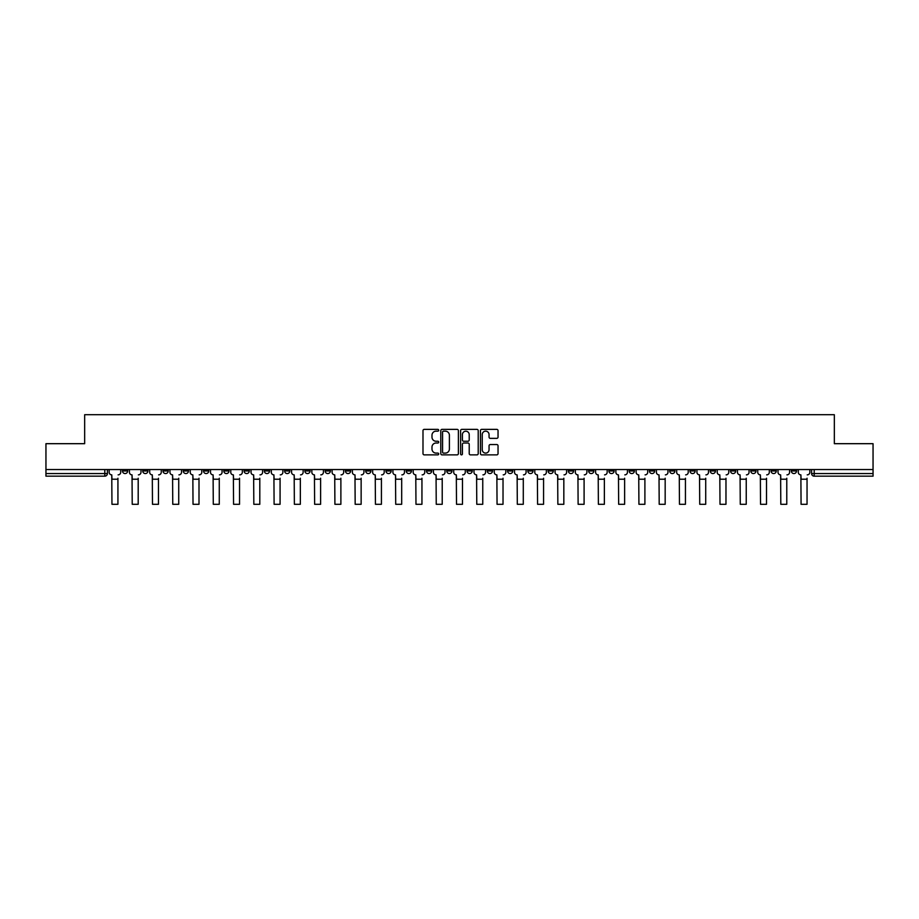<?xml version="1.0" encoding="UTF-8"?>
<svg xmlns="http://www.w3.org/2000/svg" width="919" height="919" viewBox="0 0 919 919"><rect width="100%" height="100%" fill="white"/><g stroke="black" fill="none" stroke-linecap="round" stroke-linejoin="round"><path stroke-width="1.38" d="M438.708 430.264A0.896 0.896 0 0 0 437.823 429.368L424.268 429.368A1.275 1.275 0 0 0 422.993 430.643L422.993 453.595A1.275 1.275 0 0 0 424.268 454.871L437.823 454.871A0.896 0.896 0 0 0 438.708 453.986A0.896 0.896 0 0 0 437.823 453.09L436.065 453.09A4.078 4.078 0 0 1 431.987 449.012L431.987 447.093A4.078 4.078 0 0 1 436.065 443.015L437.823 443.015A0.896 0.896 0 0 0 438.708 442.119A0.896 0.896 0 0 0 437.823 441.235L436.065 441.235A4.078 4.078 0 0 1 431.987 437.145L431.987 435.238A4.078 4.078 0 0 1 436.065 431.16L437.823 431.16A0.896 0.896 0 0 0 438.708 430.264M791.328 469.54L791.328 470.965L796.52 470.965A2.596 2.596 0 0 1 793.924 473.561A2.596 2.596 0 0 1 791.328 470.965L791.328 469.54M669.721 469.54L669.721 470.965L674.914 470.965A2.596 2.596 0 0 1 672.317 473.561A2.596 2.596 0 0 1 669.721 470.965L669.721 469.54M649.446 469.54L649.446 470.965L654.65 470.965A2.596 2.596 0 0 1 652.053 473.561A2.596 2.596 0 0 1 649.446 470.965L649.446 469.54M527.839 469.54L527.839 470.965L533.043 470.965A2.596 2.596 0 0 1 530.435 473.561A2.596 2.596 0 0 1 527.839 470.965L527.839 469.54M507.575 469.54L507.575 470.965L512.768 470.965A2.596 2.596 0 0 1 510.171 473.561A2.596 2.596 0 0 1 507.575 470.965L507.575 469.54M487.3 469.54L487.3 470.965L492.504 470.965A2.596 2.596 0 0 1 489.907 473.561A2.596 2.596 0 0 1 487.3 470.965L487.3 469.54M446.772 469.54L446.772 470.965L451.964 470.965A2.596 2.596 0 0 1 449.368 473.561A2.596 2.596 0 0 1 446.772 470.965L446.772 469.54M406.232 470.965L406.232 469.54L406.232 470.965A2.596 2.596 0 0 0 408.829 473.561A2.596 2.596 0 0 1 406.232 470.965L411.425 470.965A2.596 2.596 0 0 1 408.829 473.561A2.596 2.596 0 0 0 411.425 470.965L411.425 469.54L411.425 470.965M385.957 470.965L385.957 469.54L385.957 470.965A2.596 2.596 0 0 0 388.565 473.561A2.596 2.596 0 0 1 385.957 470.965L391.161 470.965A2.596 2.596 0 0 1 388.565 473.561M365.693 470.965L365.693 469.54L365.693 470.965A2.596 2.596 0 0 0 368.289 473.561A2.596 2.596 0 0 1 365.693 470.965L370.897 470.965A2.596 2.596 0 0 1 368.289 473.561A2.596 2.596 0 0 0 370.897 470.965L370.897 469.54L370.897 470.965M345.429 469.54L345.429 470.965L350.621 470.965A2.596 2.596 0 0 1 348.025 473.561A2.596 2.596 0 0 1 345.429 470.965L345.429 469.54M325.154 469.54L325.154 470.965L330.358 470.965A2.596 2.596 0 0 1 327.761 473.561A2.596 2.596 0 0 1 325.154 470.965L325.154 469.54M304.89 469.54L304.89 470.965L310.082 470.965A2.596 2.596 0 0 1 307.486 473.561A2.596 2.596 0 0 1 304.89 470.965L304.89 469.54M284.626 470.965L284.626 469.54L284.626 470.965A2.596 2.596 0 0 0 287.222 473.561A2.596 2.596 0 0 1 284.626 470.965L289.818 470.965A2.596 2.596 0 0 1 287.222 473.561M244.086 470.965L244.086 469.54L244.086 470.965A2.596 2.596 0 0 0 246.683 473.561A2.596 2.596 0 0 1 244.086 470.965L249.279 470.965A2.596 2.596 0 0 1 246.683 473.561A2.596 2.596 0 0 0 249.279 470.965L249.279 469.54L249.279 470.965M223.822 470.965L223.822 469.54L223.822 470.965A2.596 2.596 0 0 0 226.419 473.561A2.596 2.596 0 0 1 223.822 470.965L229.015 470.965A2.596 2.596 0 0 1 226.419 473.561A2.596 2.596 0 0 0 229.015 470.965L229.015 469.54L229.015 470.965M203.547 470.965L203.547 469.54L203.547 470.965A2.596 2.596 0 0 0 206.143 473.561A2.596 2.596 0 0 1 203.547 470.965L208.751 470.965A2.596 2.596 0 0 1 206.143 473.561A2.596 2.596 0 0 0 208.751 470.965L208.751 469.54L208.751 470.965M183.283 470.965L183.283 469.54L183.283 470.965A2.596 2.596 0 0 0 185.879 473.561A2.596 2.596 0 0 1 183.283 470.965L188.475 470.965A2.596 2.596 0 0 1 185.879 473.561M163.008 470.965L163.008 469.54L163.008 470.965A2.596 2.596 0 0 0 165.615 473.561A2.596 2.596 0 0 1 163.008 470.965L168.211 470.965A2.596 2.596 0 0 1 165.615 473.561A2.596 2.596 0 0 0 168.211 470.965L168.211 469.54L168.211 470.965M142.744 470.965L142.744 469.54L142.744 470.965A2.596 2.596 0 0 0 145.34 473.561A2.596 2.596 0 0 1 142.744 470.965L147.936 470.965A2.596 2.596 0 0 1 145.34 473.561A2.596 2.596 0 0 0 147.936 470.965L147.936 469.54L147.936 470.965M496.765 438.363A1.275 1.275 0 0 0 498.041 437.088L498.041 430.643A1.275 1.275 0 0 0 496.765 429.368L481.717 429.368A1.275 1.275 0 0 0 480.442 430.643L480.442 453.595A1.275 1.275 0 0 0 481.717 454.871L496.765 454.871A1.275 1.275 0 0 0 498.041 453.595L498.041 445.818A1.275 1.275 0 0 0 496.765 444.543L490.332 444.543A1.275 1.275 0 0 0 489.057 445.818L489.057 449.678A3.412 3.412 0 0 1 485.646 453.09A3.412 3.412 0 0 1 482.234 449.678L482.234 434.572A3.412 3.412 0 0 1 485.646 431.16A3.412 3.412 0 0 1 489.057 434.572L489.057 437.088A1.275 1.275 0 0 0 490.332 438.363L496.765 438.363M45.95 469.54L45.95 443.682L84.663 443.682L84.663 414.71L834.337 414.71L834.337 443.682L873.05 443.682L873.05 469.54L45.95 469.54L45.95 473.561L107.408 473.561L107.408 469.54L107.408 473.561A2.596 2.596 0 0 1 104.8 476.168L45.95 476.168L45.95 473.561M458.386 430.643A1.275 1.275 0 0 0 457.111 429.368L442.062 429.368A1.275 1.275 0 0 0 440.787 430.643L440.787 453.595A1.275 1.275 0 0 0 442.062 454.871L457.111 454.871A1.275 1.275 0 0 0 458.386 453.595L458.386 430.643M461.889 429.368L476.938 429.368A1.275 1.275 0 0 1 478.213 430.643L478.213 453.595A1.275 1.275 0 0 1 476.938 454.871L470.505 454.871A1.275 1.275 0 0 1 469.218 453.595L469.218 444.291A1.275 1.275 0 0 0 467.943 443.015L463.681 443.015A1.275 1.275 0 0 0 462.406 444.291L462.406 453.986A0.896 0.896 0 0 1 461.51 454.871A0.896 0.896 0 0 1 460.614 453.986L460.614 430.643A1.275 1.275 0 0 1 461.889 429.368M811.592 469.54L811.592 473.561L873.05 473.561L873.05 476.168L814.2 476.168A2.596 2.596 0 0 1 811.592 473.561A2.596 2.596 0 0 0 814.2 476.168L814.2 469.54M873.05 469.54L873.05 473.561M796.52 469.54L796.52 470.965A2.596 2.596 0 0 1 793.924 473.561M776.256 469.54L776.256 470.965A2.596 2.596 0 0 1 773.66 473.561A2.596 2.596 0 0 1 771.064 470.965L776.256 470.965M771.064 469.54L771.064 470.965M755.992 469.54L755.992 470.965A2.596 2.596 0 0 1 753.385 473.561A2.596 2.596 0 0 1 750.789 470.965L755.992 470.965M750.789 469.54L750.789 470.965M735.717 469.54L735.717 470.965A2.596 2.596 0 0 1 733.121 473.561A2.596 2.596 0 0 1 730.525 470.965A2.596 2.596 0 0 0 733.121 473.561M730.525 469.54L730.525 470.965L735.717 470.965M715.453 469.54L715.453 470.965A2.596 2.596 0 0 1 712.857 473.561A2.596 2.596 0 0 1 710.249 470.965L715.453 470.965M710.249 469.54L710.249 470.965M695.178 469.54L695.178 470.965A2.596 2.596 0 0 1 692.581 473.561A2.596 2.596 0 0 1 689.985 470.965L695.178 470.965M689.985 469.54L689.985 470.965M674.914 469.54L674.914 470.965M654.65 469.54L654.65 470.965L654.65 469.54M634.374 469.54L634.374 470.965A2.596 2.596 0 0 1 631.778 473.561A2.596 2.596 0 0 1 629.182 470.965L634.374 470.965M629.182 469.54L629.182 470.965M614.11 469.54L614.11 470.965A2.596 2.596 0 0 1 611.514 473.561A2.596 2.596 0 0 1 608.918 470.965L614.11 470.965M608.918 469.54L608.918 470.965M593.846 469.54L593.846 470.965A2.596 2.596 0 0 1 591.239 473.561A2.596 2.596 0 0 1 588.642 470.965L593.846 470.965M588.642 469.54L588.642 470.965M573.571 469.54L573.571 470.965A2.596 2.596 0 0 1 570.975 473.561A2.596 2.596 0 0 1 568.379 470.965L573.571 470.965M568.379 469.54L568.379 470.965M553.307 469.54L553.307 470.965A2.596 2.596 0 0 1 550.711 473.561A2.596 2.596 0 0 1 548.103 470.965L553.307 470.965M548.103 469.54L548.103 470.965M533.043 469.54L533.043 470.965A2.596 2.596 0 0 1 530.435 473.561M512.768 469.54L512.768 470.965M492.504 470.965L492.504 469.54L492.504 470.965A2.596 2.596 0 0 1 489.907 473.561M472.228 469.54L472.228 470.965A2.596 2.596 0 0 1 469.632 473.561A2.596 2.596 0 0 1 467.036 470.965A2.596 2.596 0 0 0 469.632 473.561A2.596 2.596 0 0 0 472.228 470.965L467.036 470.965L467.036 469.54M451.964 470.965L451.964 469.54L451.964 470.965A2.596 2.596 0 0 1 449.368 473.561M431.7 469.54L431.7 470.965A2.596 2.596 0 0 1 429.093 473.561A2.596 2.596 0 0 1 426.496 470.965A2.596 2.596 0 0 0 429.093 473.561M426.496 469.54L426.496 470.965L431.7 470.965M391.161 469.54L391.161 470.965L391.161 469.54M350.621 470.965L350.621 469.54L350.621 470.965A2.596 2.596 0 0 1 348.025 473.561M330.358 470.965L330.358 469.54L330.358 470.965A2.596 2.596 0 0 1 327.761 473.561M310.082 470.965L310.082 469.54L310.082 470.965A2.596 2.596 0 0 1 307.486 473.561M289.818 469.54L289.818 470.965L289.818 469.54M269.554 470.965L269.554 469.54L269.554 470.965A2.596 2.596 0 0 1 266.947 473.561A2.596 2.596 0 0 1 264.35 470.965L269.554 470.965A2.596 2.596 0 0 1 266.947 473.561M264.35 469.54L264.35 470.965M188.475 469.54L188.475 470.965L188.475 469.54M127.672 469.54L127.672 470.965A2.596 2.596 0 0 1 125.076 473.561A2.596 2.596 0 0 1 122.48 470.965A2.596 2.596 0 0 0 125.076 473.561A2.596 2.596 0 0 0 127.672 470.965L127.672 469.54M122.48 469.54L122.48 470.965L127.672 470.965M104.8 469.54L104.8 476.168A2.596 2.596 0 0 0 107.408 473.561M443.463 431.16A0.896 0.896 0 0 0 442.567 432.045L442.567 452.194A0.896 0.896 0 0 0 443.463 453.09L445.313 453.09A4.078 4.078 0 0 0 449.391 449.012L449.391 435.238A4.078 4.078 0 0 0 445.313 431.16L443.463 431.16M469.218 434.63A3.412 3.412 0 0 0 465.818 431.218A3.412 3.412 0 0 0 462.406 434.63L462.406 439.96A1.275 1.275 0 0 0 463.681 441.235L467.943 441.235A1.275 1.275 0 0 0 469.218 439.96L469.218 434.63M109.154 472.263L109.154 469.54L109.154 472.263A2.596 2.596 0 0 0 111.762 474.859L111.957 478.236M111.762 474.859L111.957 504.29L117.931 504.29L117.931 478.236M120.722 472.263L120.722 469.54L120.722 472.263A2.596 2.596 0 0 1 118.126 474.859M117.931 504.29L111.957 504.29M129.43 472.263L129.43 469.54L129.43 472.263A2.596 2.596 0 0 0 132.026 474.859L132.221 478.236M132.026 474.859L132.221 504.29L138.195 504.29L138.195 478.236M140.986 472.263L140.986 469.54L140.986 472.263A2.596 2.596 0 0 1 138.39 474.859M149.694 472.263L149.694 469.54L149.694 472.263A2.596 2.596 0 0 0 152.29 474.859L152.485 478.236M152.29 474.859L152.485 504.29L158.47 504.29L158.47 478.236M161.262 472.263L161.262 469.54L161.262 472.263A2.596 2.596 0 0 1 158.654 474.859M138.195 504.29L132.221 504.29M158.47 504.29L152.485 504.29M169.958 472.263L169.958 469.54L169.958 472.263A2.596 2.596 0 0 0 172.565 474.859L172.761 478.236M172.565 474.859L172.761 504.29L178.734 504.29L178.734 478.236M181.525 472.263L181.525 469.54L181.525 472.263A2.596 2.596 0 0 1 178.929 474.859M190.233 472.263L190.233 469.54L190.233 472.263A2.596 2.596 0 0 0 192.829 474.859L193.024 478.236M192.829 474.859L193.024 504.29L198.998 504.29L198.998 478.236M201.789 472.263L201.789 469.54L201.789 472.263A2.596 2.596 0 0 1 199.193 474.859M210.497 472.263L210.497 469.54L210.497 472.263A2.596 2.596 0 0 0 213.093 474.859L213.288 478.236M213.093 474.859L213.288 504.29L219.273 504.29L219.273 478.236M222.065 472.263L222.065 469.54L222.065 472.263A2.596 2.596 0 0 1 219.469 474.859M178.734 504.29L172.761 504.29M198.998 504.29L193.024 504.29M219.273 504.29L213.288 504.29M230.772 472.263L230.772 469.54L230.772 472.263A2.596 2.596 0 0 0 233.369 474.859L233.564 478.236M233.369 474.859L233.564 504.29L239.537 504.29L239.537 478.236M242.329 472.263L242.329 469.54L242.329 472.263A2.596 2.596 0 0 1 239.733 474.859M239.537 504.29L233.564 504.29M251.036 472.263L251.036 469.54L251.036 472.263A2.596 2.596 0 0 0 253.633 474.859L253.828 478.236M253.633 474.859L253.828 504.29L259.801 504.29L259.801 478.236M262.604 472.263L262.604 469.54L262.604 472.263A2.596 2.596 0 0 1 259.997 474.859M259.801 504.29L253.828 504.29M271.3 472.263L271.3 469.54L271.3 472.263A2.596 2.596 0 0 0 273.908 474.859L274.103 478.236M273.908 474.859L274.103 504.29L280.077 504.29L280.077 478.236M282.868 472.263L282.868 469.54L282.868 472.263A2.596 2.596 0 0 1 280.272 474.859M280.077 504.29L274.103 504.29M291.576 472.263L291.576 469.54L291.576 472.263A2.596 2.596 0 0 0 294.172 474.859L294.367 478.236M294.172 474.859L294.367 504.29L300.341 504.29L300.341 478.236M303.132 472.263L303.132 469.54L303.132 472.263A2.596 2.596 0 0 1 300.536 474.859M300.341 504.29L294.367 504.29M311.84 472.263L311.84 469.54L311.84 472.263A2.596 2.596 0 0 0 314.436 474.859L314.631 478.236M314.436 474.859L314.631 504.29L320.616 504.29L320.616 478.236M323.408 472.263L323.408 469.54L323.408 472.263A2.596 2.596 0 0 1 320.8 474.859M320.616 504.29L314.631 504.29M332.104 472.263L332.104 469.54L332.104 472.263A2.596 2.596 0 0 0 334.711 474.859L334.907 478.236M334.711 474.859L334.907 504.29L340.88 504.29L340.88 478.236M343.672 472.263L343.672 469.54L343.672 472.263A2.596 2.596 0 0 1 341.075 474.859M340.88 504.29L334.907 504.29M352.379 472.263L352.379 469.54L352.379 472.263A2.596 2.596 0 0 0 354.975 474.859L355.171 478.236M354.975 474.859L355.171 504.29L361.144 504.29L361.144 478.236M363.935 472.263L363.935 469.54L363.935 472.263A2.596 2.596 0 0 1 361.339 474.859M361.144 504.29L355.171 504.29M372.643 472.263L372.643 469.54L372.643 472.263A2.596 2.596 0 0 0 375.239 474.859L375.434 478.236M375.239 474.859L375.434 504.29L381.419 504.29L381.419 478.236M384.211 472.263L384.211 469.54L384.211 472.263A2.596 2.596 0 0 1 381.615 474.859M381.419 504.29L375.434 504.29M392.918 472.263L392.918 469.54L392.918 472.263A2.596 2.596 0 0 0 395.515 474.859L395.71 478.236M395.515 474.859L395.71 504.29L401.683 504.29L401.683 478.236M404.475 472.263L404.475 469.54L404.475 472.263A2.596 2.596 0 0 1 401.879 474.859M401.683 504.29L395.71 504.29M413.182 472.263L413.182 469.54L413.182 472.263A2.596 2.596 0 0 0 415.779 474.859L415.974 478.236M415.779 474.859L415.974 504.29L421.947 504.29L421.947 478.236M424.75 472.263L424.75 469.54L424.75 472.263A2.596 2.596 0 0 1 422.143 474.859M421.947 504.29L415.974 504.29M433.446 472.263L433.446 469.54L433.446 472.263A2.596 2.596 0 0 0 436.054 474.859L436.238 478.236M436.054 474.859L436.238 504.29L442.223 504.29L442.223 478.236M445.014 472.263L445.014 469.54L445.014 472.263A2.596 2.596 0 0 1 442.418 474.859M442.223 504.29L436.238 504.29M453.722 472.263L453.722 469.54L453.722 472.263A2.596 2.596 0 0 0 456.318 474.859L456.513 478.236M456.318 474.859L456.513 504.29L462.487 504.29L462.487 478.236M465.278 472.263L465.278 469.54L465.278 472.263A2.596 2.596 0 0 1 462.682 474.859M462.487 504.29L456.513 504.29M473.986 472.263L473.986 469.54L473.986 472.263A2.596 2.596 0 0 0 476.582 474.859L476.777 478.236M476.582 474.859L476.777 504.29L482.762 504.29L482.762 478.236M485.554 472.263L485.554 469.54L485.554 472.263A2.596 2.596 0 0 1 482.946 474.859M482.762 504.29L476.777 504.29M494.25 472.263L494.25 469.54L494.25 472.263A2.596 2.596 0 0 0 496.857 474.859L497.053 478.236M496.857 474.859L497.053 504.29L503.026 504.29L503.026 478.236M505.818 472.263L505.818 469.54L505.818 472.263A2.596 2.596 0 0 1 503.221 474.859M503.026 504.29L497.053 504.29M514.525 472.263L514.525 469.54L514.525 472.263A2.596 2.596 0 0 0 517.121 474.859L517.317 478.236M517.121 474.859L517.317 504.29L523.29 504.29L523.29 478.236M526.082 472.263L526.082 469.54L526.082 472.263A2.596 2.596 0 0 1 523.485 474.859M523.29 504.29L517.317 504.29M534.789 472.263L534.789 469.54L534.789 472.263A2.596 2.596 0 0 0 537.385 474.859L537.581 478.236M537.385 474.859L537.581 504.29L543.566 504.29L543.566 478.236M546.357 472.263L546.357 469.54L546.357 472.263A2.596 2.596 0 0 1 543.761 474.859M543.566 504.29L537.581 504.29M555.065 472.263L555.065 469.54L555.065 472.263A2.596 2.596 0 0 0 557.661 474.859L557.856 478.236M557.661 474.859L557.856 504.29L563.829 504.29L563.829 478.236M566.621 472.263L566.621 469.54L566.621 472.263A2.596 2.596 0 0 1 564.025 474.859M563.829 504.29L557.856 504.29M575.328 472.263L575.328 469.54L575.328 472.263A2.596 2.596 0 0 0 577.925 474.859L578.12 478.236M577.925 474.859L578.12 504.29L584.093 504.29L584.093 478.236M586.896 472.263L586.896 469.54L586.896 472.263A2.596 2.596 0 0 1 584.289 474.859M584.093 504.29L578.12 504.29M595.592 472.263L595.592 469.54L595.592 472.263A2.596 2.596 0 0 0 598.2 474.859L598.384 478.236M598.2 474.859L598.384 504.29L604.369 504.29L604.369 478.236M607.16 472.263L607.16 469.54L607.16 472.263A2.596 2.596 0 0 1 604.564 474.859M604.369 504.29L598.384 504.29M615.868 472.263L615.868 469.54L615.868 472.263A2.596 2.596 0 0 0 618.464 474.859L618.659 478.236M618.464 474.859L618.659 504.29L624.633 504.29L624.633 478.236M627.424 472.263L627.424 469.54L627.424 472.263A2.596 2.596 0 0 1 624.828 474.859M624.633 504.29L618.659 504.29M636.132 472.263L636.132 469.54L636.132 472.263A2.596 2.596 0 0 0 638.728 474.859L638.923 478.236M638.728 474.859L638.923 504.29L644.897 504.29L644.897 478.236M647.7 472.263L647.7 469.54L647.7 472.263A2.596 2.596 0 0 1 645.092 474.859M644.897 504.29L638.923 504.29M656.396 472.263L656.396 469.54L656.396 472.263A2.596 2.596 0 0 0 659.003 474.859L659.199 478.236M659.003 474.859L659.199 504.29L665.172 504.29L665.172 478.236M667.964 472.263L667.964 469.54L667.964 472.263A2.596 2.596 0 0 1 665.367 474.859M665.172 504.29L659.199 504.29M676.671 472.263L676.671 469.54L676.671 472.263A2.596 2.596 0 0 0 679.267 474.859L679.463 478.236M679.267 474.859L679.463 504.29L685.436 504.29L685.436 478.236M688.228 472.263L688.228 469.54L688.228 472.263A2.596 2.596 0 0 1 685.631 474.859M685.436 504.29L679.463 504.29M696.935 472.263L696.935 469.54L696.935 472.263A2.596 2.596 0 0 0 699.531 474.859L699.727 478.236M699.531 474.859L699.727 504.29L705.712 504.29L705.712 478.236M708.503 472.263L708.503 469.54L708.503 472.263A2.596 2.596 0 0 1 705.907 474.859M705.712 504.29L699.727 504.29M717.211 472.263L717.211 469.54L717.211 472.263A2.596 2.596 0 0 0 719.807 474.859L720.002 478.236M719.807 474.859L720.002 504.29L725.976 504.29L725.976 478.236M728.767 472.263L728.767 469.54L728.767 472.263A2.596 2.596 0 0 1 726.171 474.859M725.976 504.29L720.002 504.29M737.475 472.263L737.475 469.54L737.475 472.263A2.596 2.596 0 0 0 740.071 474.859L740.266 478.236M740.071 474.859L740.266 504.29L746.239 504.29L746.239 478.236M749.042 472.263L749.042 469.54L749.042 472.263A2.596 2.596 0 0 1 746.435 474.859M746.239 504.29L740.266 504.29M757.738 472.263L757.738 469.54L757.738 472.263A2.596 2.596 0 0 0 760.346 474.859L760.53 478.236M760.346 474.859L760.53 504.29L766.515 504.29L766.515 478.236M769.306 472.263L769.306 469.54L769.306 472.263A2.596 2.596 0 0 1 766.71 474.859M766.515 504.29L760.53 504.29M778.014 472.263L778.014 469.54L778.014 472.263A2.596 2.596 0 0 0 780.61 474.859L780.805 478.236M780.61 474.859L780.805 504.29L786.779 504.29L786.779 478.236M789.57 472.263L789.57 469.54L789.57 472.263A2.596 2.596 0 0 1 786.974 474.859M786.779 504.29L780.805 504.29M798.278 472.263L798.278 469.54L798.278 472.263A2.596 2.596 0 0 0 800.874 474.859L801.069 478.236M800.874 474.859L801.069 504.29L807.043 504.29L807.043 478.236M809.846 472.263L809.846 469.54L809.846 472.263A2.596 2.596 0 0 1 807.238 474.859M807.043 504.29L801.069 504.29M117.931 479.213L111.957 479.213M138.195 479.213L132.221 479.213M158.47 479.213L152.485 479.213M178.734 479.213L172.761 479.213M198.998 479.213L193.024 479.213M219.273 479.213L213.288 479.213M239.537 479.213L233.564 479.213M259.801 479.213L253.828 479.213M280.077 479.213L274.103 479.213M300.341 479.213L294.367 479.213M320.616 479.213L314.631 479.213M340.88 479.213L334.907 479.213M361.144 479.213L355.171 479.213M381.419 479.213L375.434 479.213M401.683 479.213L395.71 479.213M421.947 479.213L415.974 479.213M442.223 479.213L436.238 479.213M462.487 479.213L456.513 479.213M482.762 479.213L476.777 479.213M503.026 479.213L497.053 479.213M523.29 479.213L517.317 479.213M543.566 479.213L537.581 479.213M563.829 479.213L557.856 479.213M584.093 479.213L578.12 479.213M604.369 479.213L598.384 479.213M624.633 479.213L618.659 479.213M644.897 479.213L638.923 479.213M665.172 479.213L659.199 479.213M685.436 479.213L679.463 479.213M705.712 479.213L699.727 479.213M725.976 479.213L720.002 479.213M746.239 479.213L740.266 479.213M766.515 479.213L760.53 479.213M786.779 479.213L780.805 479.213M807.043 479.213L801.069 479.213"/></g></svg>
